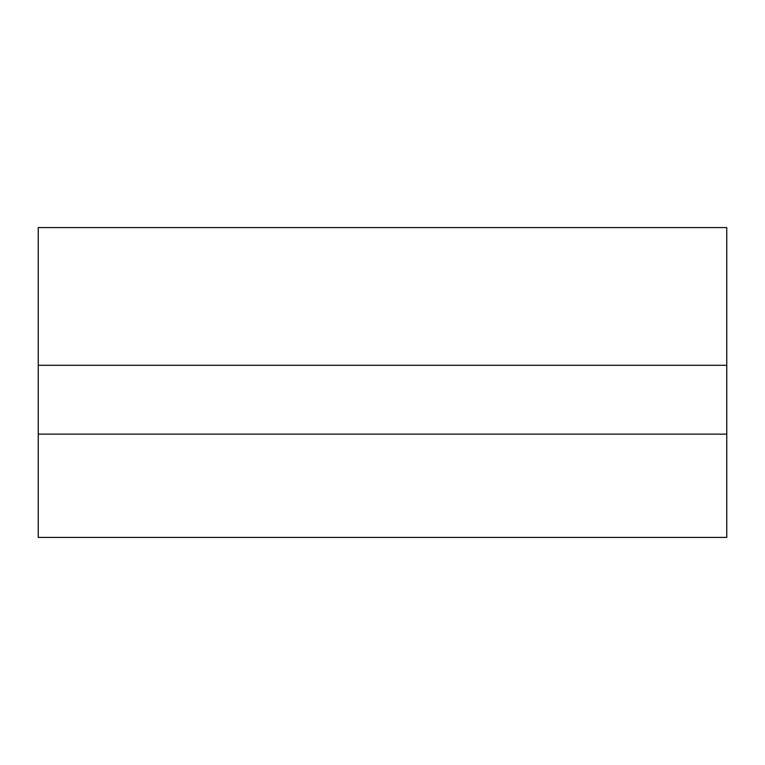 <?xml version="1.0" encoding="UTF-8"?>
<svg xmlns="http://www.w3.org/2000/svg" width="765" height="765" viewBox="0 0 765 765"><rect width="100%" height="100%" fill="white"/><g stroke="black" fill="none" stroke-linecap="round" stroke-linejoin="round"><path stroke-width="1.15" d="M38.25 365.288L726.75 365.288L726.75 227.588L38.25 227.588L38.25 537.413L726.75 537.413L726.75 434.138L38.25 434.138M726.75 365.288L726.75 434.138"/></g></svg>
